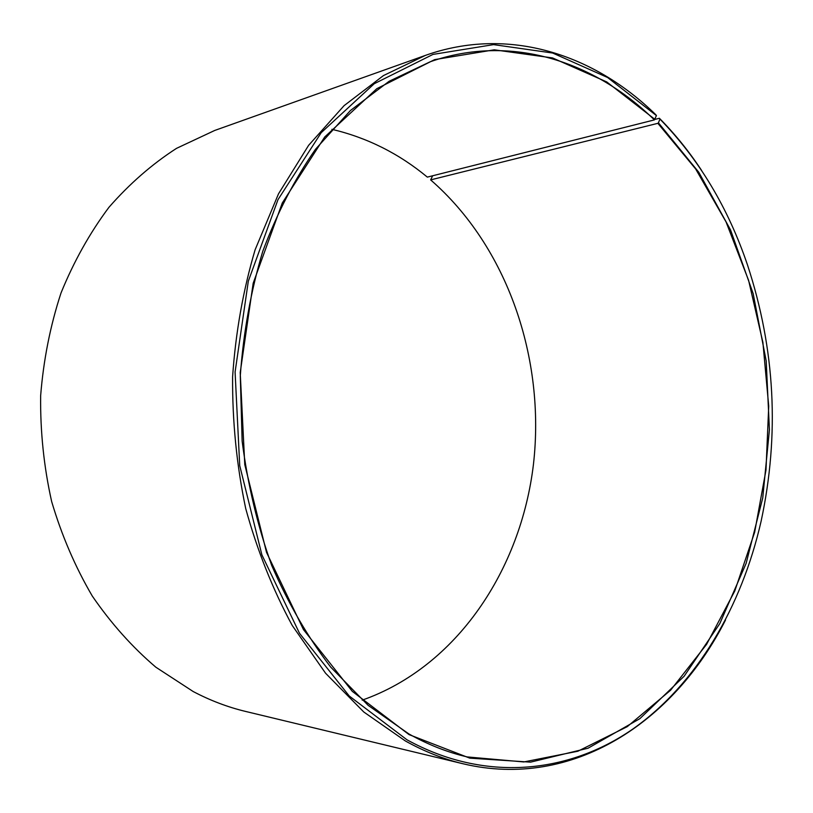 <?xml version="1.0" encoding="UTF-8"?>
<svg xmlns="http://www.w3.org/2000/svg" width="813" height="813" viewBox="0 0 813 813"><rect width="100%" height="100%" fill="white"/><g stroke="black" fill="none" stroke-linecap="round" stroke-linejoin="round"><path stroke-width="1.22" d="M432.658 175.781L430.626 179.886L657.859 123.322L695.654 168.962L726.07 221.959L748.6 280.363L762.889 342.344L768.722 406.134L765.988 470.005L754.657 532.22L734.789 590.96L706.619 644.323L670.552 690.267L627.28 726.639L577.85 751.242L523.806 761.944L467.201 756.923C447.475 752.33 428.034 744.667 408.878 733.936L368.106 705.318L330.678 667.087C307.792 637.128 288.137 603.256 271.725 565.472C257.548 525.92 247.691 484.477 242.142 441.144L240.292 375.911C243.382 332.558 250.861 291.064 262.731 251.43C276.908 213.524 294.499 179.48 315.495 149.277L350.403 110.548L389.142 81.27L430.28 61.737C510.981 33.587 594.242 61.097 654.394 119.907L656.426 115.588L655.867 114.785C594.201 54.237 508.43 25.864 425.341 55.416L214.744 130.446L176.563 148.332C152.082 164.104 129.531 183.768 108.932 207.325C89.806 232.935 73.82 261.491 60.995 293.026C50.254 325.861 43.475 360.078 40.65 395.667C40.213 431.51 43.882 466.804 51.656 501.55C61.676 535.411 75.223 566.905 92.286 596.051C111.076 623.398 132.255 647.107 155.832 667.188L193.25 691.568C210.343 700.542 227.792 707.168 245.597 711.436L462.953 763.742C443.502 759.078 424.315 751.497 405.392 740.978L363.797 712.005L325.566 673.225L292.223 625.441C272.802 589.567 257.294 550.594 245.709 508.542C236.674 465.341 232.305 421.439 232.599 376.856C235.607 332.629 243.117 290.271 255.109 249.794L278.513 193.809L308.615 145.334L344.082 105.66L383.472 75.568L425.341 55.416M331.887 129.318C367.161 137.651 398.98 153.586 427.333 177.112L654.394 119.907M659.394 118.271L654.932 119.399L606.742 81.93L552.525 57.926L494.274 49.817L434.62 59.634L376.836 88.668L324.733 136.97L282.284 202.976L253.178 283.249L240.211 372.598L244.774 464.589L266.522 552.352L303.462 629.587L352.303 691.365L409.02 734.596L469.823 758.153L530.564 762.147L588.053 748.214L639.831 718.692L684.14 676.233L719.81 623.581L746.141 563.338L762.736 497.973L769.423 429.782L766.202 360.962L753.163 293.625L730.562 229.967L698.763 172.234L658.418 122.814L659.943 119.064L659.394 118.271C674.953 133.972 689.028 151.37 701.619 170.476M725.501 620.055C673.947 721.863 572.799 790.002 462.953 763.742M659.943 119.064C698.946 159.175 728.123 207.782 747.472 264.896C775.145 349.143 779.687 434.62 761.09 521.316C741.588 606.772 697.076 683.56 633.022 728.915C568.948 773.417 485.076 782.807 406.917 739.759L349.224 695.989L299.509 633.297L261.877 554.832L239.723 465.605L235.089 372.069L248.311 281.217L277.985 199.652L321.216 132.671L374.234 83.729L432.963 54.42L493.542 44.624L552.647 53.028L607.606 77.509L656.426 115.588M657.859 123.322L658.418 122.814M430.626 179.886C507.485 246.674 545.543 358.645 533.45 464.325C520.93 569.72 456.926 666.762 362.202 700.145"/></g></svg>
